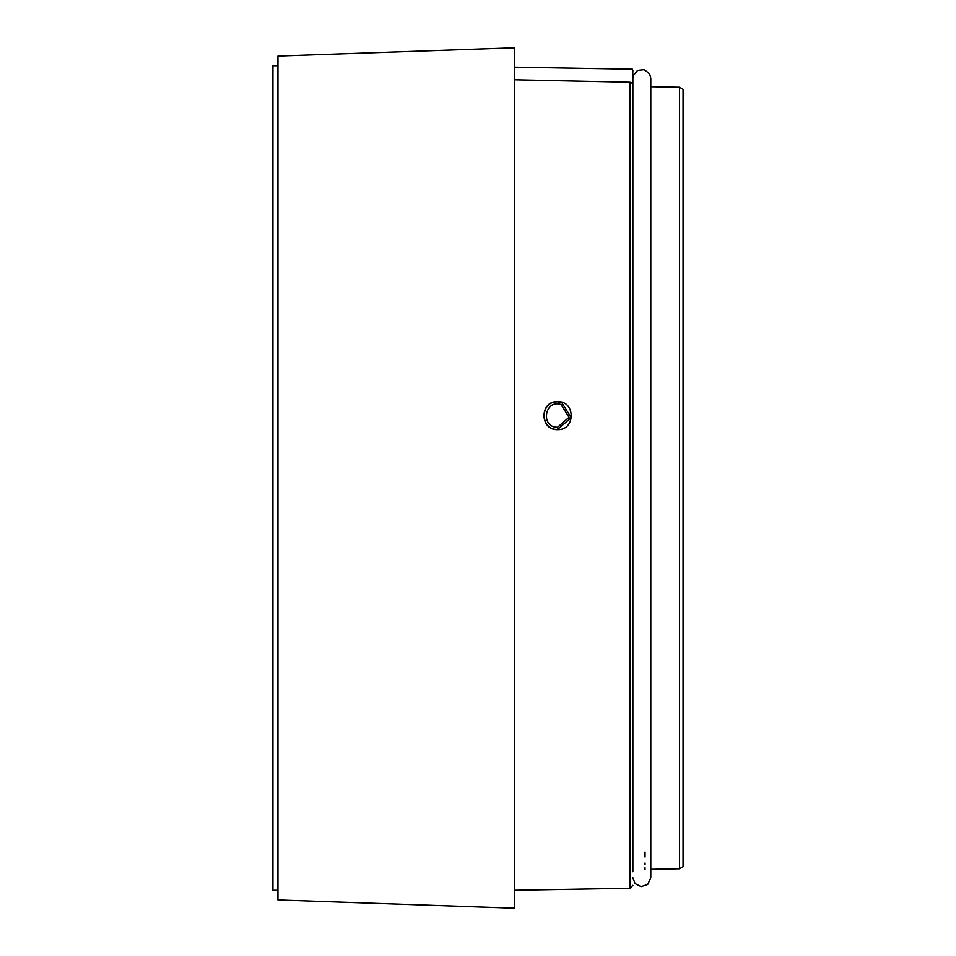 <?xml version="1.0" encoding="UTF-8"?>
<svg xmlns="http://www.w3.org/2000/svg" width="956" height="956" viewBox="0 0 956 956"><rect width="100%" height="100%" fill="white"/><g stroke="black" fill="none" stroke-linecap="round" stroke-linejoin="round"><path stroke-width="1.43" d="M632.872 478L632.872 841.017M632.394 83.303L632.872 70.613M514.567 890.275L630.052 888.255L630.052 82.252L632.49 83.351M645.037 869.243L645.037 867.725M645.037 864.702L645.037 862.981M645.037 857.018L645.037 852.035M679.477 868.753L679.477 87.247L683.062 89.314L683.062 866.686L679.477 868.753L650.797 869.255M277.957 65.725L272.938 65.725L272.938 890.275L277.957 890.275M277.957 899.943L277.957 56.057L514.567 47.8L514.567 908.2L277.957 899.943M557.587 401.604C575.655 400.815 575.739 430.391 557.587 429.638C539.447 430.355 539.519 400.803 557.587 401.604M557.587 401.831L561.71 402.464L571.222 417.664L557.587 429.411C539.758 430.152 539.793 401.066 557.587 401.831M557.587 427.236C540.26 427.655 544.526 399.046 560.957 404.484L569.059 417.294L557.587 427.236L557.587 429.638M630.052 82.252L514.567 79.778M632.872 877.728L635.083 883.619L641.106 886.666L647.738 884.467L650.797 877.728L650.797 78.273L649.614 73.815L644.296 69.657L637.58 70.386L633.278 75.596L632.872 78.273L632.872 871.681M679.477 87.247L650.797 86.745M632.514 69.214L514.567 67.159M630.052 888.255L632.872 885.387"/></g></svg>
